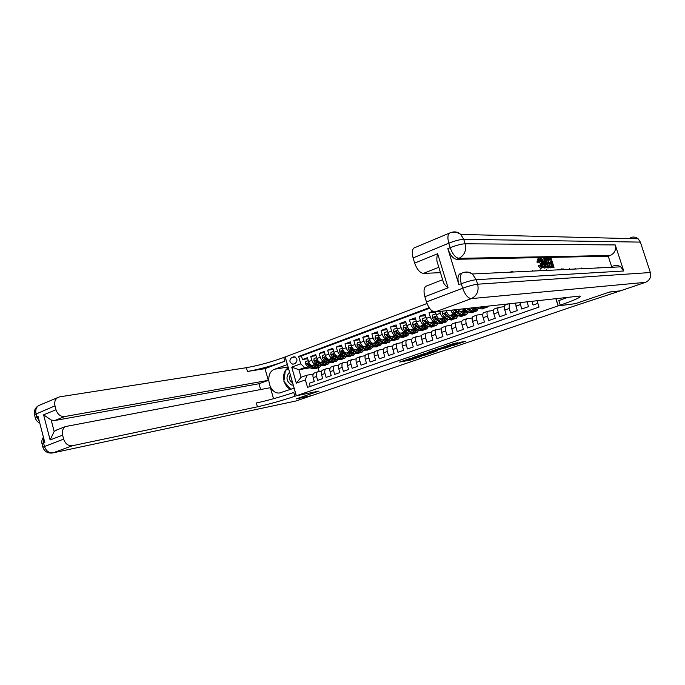 <?xml version="1.0" encoding="UTF-8"?>
<svg xmlns="http://www.w3.org/2000/svg" width="685" height="685" viewBox="0 0 685 685"><rect width="100%" height="100%" fill="white"/><g stroke="black" fill="none" stroke-linecap="round" stroke-linejoin="round"><path stroke-width="1.03" d="M410.88 358.229L399.56 362.091L410.204 360.122L421.343 356.414L408.294 359.471L410.88 358.229M532.493 270.233L532.579 271.08M539.078 269.933L539.163 270.763M457.94 342.731L454.009 343.408L441.919 347.603L453.616 345.411L465.457 341.284L460.611 342.277L451.766 345.668L444.788 346.858L457.897 342.577M620.079 290.954L572.823 306.52L311.889 395.562L296.288 398.841L319.056 391.084L296.34 395.767L558.129 305.878L575.374 303.678L609.213 292.144L620.053 290.877M425.505 353.255L412.404 357.698L424.4 355.369L435.865 351.405L425.505 353.255M427.534 352.467L440.378 348.168L450.576 346.396L438.152 349.838L434.444 351.157L437.535 350.831L427.534 352.467M432.792 311.341L429.033 312.728L435.472 312.017M435.335 321.077L434.084 321.231C432.56 321.137 431.302 319.707 430.308 316.932L426.335 318.379L425.068 314.192L419.169 316.376L425.513 315.648M425.471 324.647L424.229 324.81C422.688 324.724 421.421 323.303 420.436 320.546L416.523 321.976L415.264 317.823L409.45 319.972L415.692 319.227M415.744 328.166L414.502 328.329C412.944 328.252 411.676 326.848 410.7 324.116L406.839 325.529L405.597 321.393L399.86 323.517L406.008 322.763M406.145 331.643L404.903 331.814C403.337 331.745 402.069 330.35 401.093 327.635L397.291 329.031L396.067 324.921L390.407 327.019L396.461 326.248M396.675 335.068L395.442 335.239C393.866 335.179 392.591 333.8 391.623 331.103L387.873 332.482L386.657 328.398L381.074 330.461L387.042 329.682M387.333 338.45L386.109 338.621C384.516 338.578 383.24 337.208 382.281 334.528L378.582 335.881L377.375 331.831L371.869 333.869L377.752 333.081M378.12 341.781L376.896 341.961C375.294 341.918 374.019 340.573 373.068 337.91L369.412 339.246L368.222 335.222L362.785 337.225L368.581 336.429M369.027 345.077L367.811 345.257C366.192 345.223 364.917 343.887 363.975 341.241L360.37 342.56L359.188 338.561L353.828 340.539L359.539 339.743M360.062 348.322L358.837 348.511C357.219 348.485 355.935 347.158 355.001 344.529L351.439 345.831L350.275 341.858L344.983 343.81L350.609 343.005M351.208 351.525L349.992 351.713C348.357 351.696 347.072 350.386 346.148 347.774L342.637 349.059L341.472 345.112L336.249 347.038L341.806 346.225M342.466 354.693L341.25 354.881C339.614 354.873 338.33 353.571 337.405 350.977L333.938 352.244L332.79 348.322L327.635 350.223L333.115 349.41M333.843 357.81L332.627 358.007C330.983 358.007 329.699 356.714 328.774 354.136L325.358 355.395L324.219 351.491L319.133 353.366L324.536 352.552M325.324 360.901L324.116 361.098C322.464 361.098 321.179 359.822 320.263 357.262L316.89 358.495L315.759 354.616L310.742 356.474L311.855 360.336C312.762 362.887 314.047 364.155 315.716 364.137L316.924 363.94M316.068 355.652L310.742 356.474M310.211 386.443L309.295 383.275L314.295 381.528L313.173 377.658C312.625 375.363 312.968 373.839 314.184 373.068L314.475 372.965M321.642 371.09L317.523 371.878C316.307 372.649 315.973 374.181 316.521 376.467L317.652 380.355L322.712 378.582L321.582 374.686C321.034 372.383 321.359 370.85 322.567 370.08L322.858 369.977M330.136 368.085L325.949 368.881C324.75 369.643 324.416 371.184 324.973 373.488L326.111 377.392L331.24 375.603L330.101 371.681C329.536 369.369 329.862 367.828 331.06 367.057L331.343 366.954M338.733 365.045L334.485 365.841C333.287 366.603 332.97 368.153 333.535 370.474L334.682 374.404L339.88 372.58L338.724 368.641C338.159 366.312 338.467 364.762 339.666 364L339.948 363.898M347.449 361.963L343.134 362.759C341.943 363.529 341.635 365.079 342.209 367.408L343.365 371.364L348.631 369.523L347.466 365.55C346.893 363.213 347.192 361.654 348.374 360.892L348.656 360.789M356.286 358.846L351.893 359.642C350.72 360.404 350.42 361.963 350.994 364.309L352.158 368.29L357.501 366.424L356.32 362.433C355.738 360.07 356.037 358.512 357.21 357.75L357.484 357.647M365.233 355.678L360.772 356.483C359.608 357.245 359.317 358.803 359.899 361.166L361.081 365.173L366.484 363.281L365.293 359.265C364.711 356.894 364.994 355.327 366.15 354.565L366.432 354.462M374.301 352.475L369.763 353.28C368.607 354.042 368.325 355.609 368.924 357.981L370.114 362.014L375.594 360.096L374.395 356.054C373.796 353.666 374.07 352.099 375.217 351.337L375.491 351.234M383.489 349.23L378.882 350.035C377.735 350.788 377.461 352.364 378.069 354.761L379.267 358.812L384.824 356.876L383.609 352.801C383.009 350.403 383.275 348.819 384.405 348.066L384.679 347.963M392.813 345.942L388.121 346.738C386.982 347.5 386.725 349.085 387.333 351.491L388.549 355.566L394.175 353.606L392.95 349.504C392.342 347.089 392.599 345.505 393.721 344.743L393.986 344.649M402.258 342.611L397.48 343.408C396.358 344.161 396.11 345.754 396.726 348.177L397.951 352.278L403.662 350.283L402.429 346.165C401.804 343.733 402.052 342.14 403.157 341.387L403.431 341.293M411.831 339.229L406.976 340.025C405.862 340.779 405.623 342.38 406.248 344.812L407.489 348.948L413.278 346.927L412.027 342.774C411.394 340.325 411.634 338.733 412.73 337.979L412.995 337.885M421.54 335.813L416.591 336.6C415.504 337.354 415.273 338.955 415.906 341.404L417.156 345.565L423.022 343.519L421.763 339.34C421.121 336.874 421.352 335.273 422.431 334.52L422.696 334.434M431.387 332.336L426.353 333.124C425.274 333.878 425.051 335.487 425.693 337.953L426.96 342.14L432.911 340.06L431.636 335.856C430.985 333.381 431.199 331.771 432.269 331.018L432.526 330.932M441.371 328.826L436.242 329.605C435.18 330.35 434.975 331.968 435.626 334.451L436.902 338.664L442.93 336.558L441.645 332.328C440.986 329.827 441.191 328.209 442.245 327.464L442.501 327.379M451.492 325.255L446.278 326.034C445.224 326.779 445.027 328.398 445.687 330.898L446.98 335.145L453.102 333.004L451.8 328.74C451.132 326.231 451.321 324.604 452.365 323.868L452.614 323.774M461.767 321.642L456.45 322.412C455.414 323.149 455.234 324.776 455.902 327.293L457.203 331.566L463.411 329.399L462.092 325.11C461.425 322.584 461.596 320.948 462.623 320.212L462.872 320.126M472.188 317.977L466.768 318.739C465.749 319.475 465.577 321.111 466.254 323.637L467.581 327.944L473.874 325.743L472.539 321.419C471.854 318.885 472.016 317.241 473.027 316.504L473.275 316.419M482.754 314.261L477.231 315.006C476.229 315.742 476.075 317.386 476.76 319.938L478.096 324.262L484.483 322.036L483.139 317.686C482.446 315.126 482.591 313.482 483.584 312.745L483.824 312.66M493.483 310.493L487.848 311.23C486.864 311.958 486.718 313.61 487.42 316.17L488.773 320.537L495.246 318.268L493.894 313.893C493.183 311.315 493.32 309.663 494.296 308.935L494.536 308.849M504.365 306.666L498.629 307.394C497.653 308.122 497.524 309.774 498.235 312.36L499.596 316.753L506.172 314.449L504.802 310.04C504.083 307.445 504.211 305.793 505.162 305.065L505.402 304.979M509.255 303.746L509.212 308.481L510.59 312.908L517.261 310.579L515.394 303.061M519.915 302.565L521.739 309.012L528.512 306.64L526.996 301.777M457.58 309.466L460.38 311.701L467.033 310.93M462.392 308.926L464.516 310.202L465.774 310.057M446.295 310.716L446.389 311.033C447.399 313.841 448.649 315.297 450.156 315.408L456.724 314.62M450.704 310.228C451.74 312.651 452.913 313.884 454.232 313.927L455.491 313.781M465.115 312.643L465.192 311.144M435.437 311.915L436.294 314.732C437.295 317.523 438.554 318.962 440.07 319.064L446.551 318.26M439.761 311.435L440.318 313.259C441.32 316.05 442.57 317.498 444.085 317.609L445.344 317.455M426.335 318.379C427.329 321.145 428.596 322.575 430.129 322.669L436.525 321.847M416.523 321.976C417.507 324.724 418.775 326.137 420.316 326.223L426.635 325.392M406.839 325.529C407.815 328.252 409.091 329.656 410.649 329.725L416.882 328.886M397.291 329.031C398.259 331.737 399.535 333.124 401.102 333.184L407.267 332.328M387.873 332.482C388.84 335.171 390.108 336.541 391.692 336.6L397.771 335.736M378.582 335.881C379.541 338.561 380.809 339.923 382.41 339.966L388.412 339.092L387.402 341.216M369.412 339.246C370.362 341.901 371.638 343.245 373.248 343.288L379.182 342.406M360.37 342.56C361.312 345.197 362.588 346.533 364.206 346.567L370.071 345.668M351.439 345.831C352.381 348.451 353.657 349.778 355.284 349.795L361.081 348.896M342.637 349.059C343.562 351.662 344.846 352.972 346.482 352.989L352.21 352.09M333.938 352.244C334.862 354.83 336.147 356.132 337.791 356.14L343.45 355.232M325.358 355.395C326.274 357.964 327.558 359.248 329.211 359.248L334.811 358.341M316.89 358.495C317.797 361.046 319.082 362.322 320.743 362.314L326.283 361.406M540.268 270.712L540.302 269.873M293.463 364.069L295.261 363.41C297.829 360.652 297.453 358.435 294.122 356.748L291.596 357.553C289.036 360.336 289.43 362.553 292.778 364.197L293.463 364.069M546.604 269.582L546.861 270.395M555.818 298.591L558.129 305.878M512.877 271.14L510.188 272.159M427.003 303.506L285.217 356.936L296.34 395.767M429.17 307.711L298.626 356.44L300.758 363.838L304.645 367.614L308.618 366.946M527.758 271.311L526.517 271.371M537.023 300.672L539.035 307.06L307.531 387.367L305.39 379.935L296.322 383.138L291.733 367.151L300.758 363.838M324.168 362.733L324.604 362.656M429.555 308.25L301.434 356.012L302.453 359.539L307.411 357.707L308.524 361.56C309.432 364.095 310.716 365.362 312.386 365.345L317.857 364.429M531.86 301.237L533.058 305.056L537.871 303.369M320.263 357.262L319.133 353.366M328.774 354.136L327.635 350.223M337.405 350.977L336.249 347.038M346.148 347.774L344.983 343.81M355.001 344.529L353.828 340.539M363.975 341.241L362.785 337.225M373.068 337.91L371.869 333.869M382.281 334.528L381.074 330.461M391.623 331.103L390.407 327.019M401.093 327.635L399.86 323.517M410.7 324.116L409.45 319.972M420.436 320.546L419.169 316.376M430.308 316.932L429.033 312.728M315.811 365.73L316.35 365.636M304.645 367.614L298.891 369.703L301.066 377.272L306.829 375.217L305.39 379.935M310.228 367.768L298.891 369.703L291.733 367.151M313.259 374.053L306.829 375.217M601.327 267.775L601.096 267.064M612.381 267.244L612.099 266.397M318.123 367.879L319.184 371.527M478.43 308.49L479.029 308.276M307.702 358.717L302.453 359.539M301.434 356.012L298.626 356.44M425.65 326.514L425.719 325.512M301.066 377.272L296.322 383.138M406.513 359.659L407.746 359.428M427.354 353.16L428.793 352.664M414.75 356.971L423.587 355.464L427.603 353.982L414.716 356.851M435.377 350.172L429.889 351.944L437.364 349.975L435.275 349.821M308.259 360.644L305.793 361.552L305.57 363.958L307.24 366.235L312.009 368.693L316.282 368.547M316.23 365.953L316.607 364.643M312.523 365.328L316.145 367.203L319.381 367.434L320.897 365.97M314.415 365.011L316.17 365.918L318.867 366.107L319.758 365.422M318.842 367.622L314.569 367.768L309.8 365.302L307.822 363.341L307.454 364.163L308.807 365.67L313.576 368.128L317.035 368.239M318.071 364.54L317.241 366.295M317.814 366.347L318.816 364.934M308.764 364.334L307.454 364.163M289.567 372.118C285.611 376.964 286.227 381.245 291.425 384.944L293.3 385.141M290.32 374.755C288.676 378.197 289.395 380.843 292.486 382.701L292.606 382.744M290.8 389.303L283.873 381.331L285.38 370.328L288.702 369.112M575.597 268.237L574.604 269.059M569.381 269.316L569.526 268.52M311.649 395.613L295.757 401.033L52.308 453.008C47.53 453.427 44.388 451.483 42.872 447.168L63.636 439.102C65.323 443.88 68.235 446.089 72.387 445.721L53.156 452.811C48.995 453.205 46.101 451.047 44.448 446.363L43.6 443.084L44.825 442.613L38.06 416.446L36.853 416.942L36.014 413.689C35.26 410.101 36.125 407.404 38.608 405.597L40.338 404.869M311.658 395.639L296.057 398.927L318.97 391.101M287.392 364.531L274.762 369.189C264.273 372.426 268.734 394.457 279.6 392.976L294.07 388.164L296.262 395.793L294.875 396.272C281.689 400.665 269.214 404.184 257.423 406.821L72.387 445.721M287.306 364.548L285.131 356.962L283.761 357.484C270.729 362.177 258.271 365.576 246.386 367.691L59.629 396.855L57.523 397.651C55.057 399.475 54.209 402.206 54.98 405.854L34.49 414.673M264.992 368.658L284.84 361.243C271.791 365.91 259.332 369.326 247.456 371.484L264.992 368.658L268.315 380.355L258.973 383.746L260.608 389.534M273.529 398.721L270.395 387.684L65.486 426.55C62.772 428.39 61.813 431.267 62.618 435.172L50.116 439.941L43.609 414.827L51.195 420.059L54.166 431.49L57.043 429.846M43.609 414.827L55.999 409.758L54.98 405.854M55.999 409.758C57.677 414.519 60.597 416.78 64.767 416.54L54.809 420.513L51.195 420.059M268.315 380.355L64.767 416.54M295.757 401.033L53.07 452.845M318.979 391.109L296.262 395.793M63.636 439.102L62.618 435.172M258.973 383.746L54.809 420.513M294.875 396.272L293.788 392.479C280.619 396.906 268.143 400.417 256.344 402.994L257.423 406.821M54.166 431.49L50.116 439.941M290.628 389.363C287.691 387.984 285.594 385.475 284.335 381.862M283.975 380.569C283.188 376.81 283.65 373.445 285.362 370.474M285.474 370.294L288.231 367.468M288.65 368.924L285.782 370.183M286.852 369.789L285.816 369.96M540.876 266.705L540.388 263.776L538.615 260.368M538.778 262.004L538.136 261.721L538.761 258.63C540.037 258.853 541.141 260.42 542.066 263.323C542.82 265.66 542.837 267.184 542.126 267.895L539.403 265.403L539.866 265.104L541.715 266.867L541.527 263.348C540.893 261.216 540.105 259.992 539.146 259.683L538.778 262.004L537.639 262.432L536.989 262.149L537.519 259.067M541.844 267.998L540.611 268.434L538.256 265.831L539.866 265.104M543.162 261.456L542.777 259.058L544.472 258.613L545.834 267.715L545.226 267.741L540.816 258.699L541.398 258.69L542.717 261.473L544.352 261.422L543.907 258.63M545.834 267.715L544.096 268.16L542.477 264.847M554.011 267.373L551.408 267.484L551.074 266.448L553.163 266.362L552.29 263.622L550.338 263.682L550.012 262.655L551.964 262.586L550.98 259.504L548.788 259.564L548.462 258.528L551.177 258.468L554.011 267.373L550.201 267.655M551.93 266.414L551.168 264.033L549.507 264.093M550.723 262.629L549.867 259.923L548.188 259.966M613.52 265.891C616.063 265.061 618.452 265.378 620.696 266.85L623.744 270.986L615.258 244.939C616.329 249.845 614.625 253.373 610.147 255.522L608.246 256.216L456.544 259.29C453.085 258.716 450.182 255.162 447.827 248.638L458.899 284.617C457.452 279.369 457.691 275.832 459.618 274.009L460.791 273.555M608.246 256.216L611.611 266.576M544.575 259.29L545.08 259.016M550.594 267.518L547.854 266.842L546.082 263.177C545.337 260.951 545.269 259.469 545.868 258.716L547.735 258.545L550.594 267.518L547.478 267.886L545.414 264.881M630.748 237.515C633.471 236.616 635.937 237.036 638.146 238.791L640.364 242.113L650.365 272.527C651.375 277.125 649.74 280.396 645.45 282.34L620.43 290.834L609.573 292.015L575.486 303.643L558.249 305.835L560.27 305.142C575.58 299.79 582.087 296.759 579.784 296.048L435.18 311.94C431.67 311.675 428.759 308.336 426.455 301.931L462.692 288.231L461.296 283.701L458.899 284.617M582.224 268.7L581.813 267.955M555.946 298.574L558.249 305.835M598.485 267.912L598.245 267.193M545.868 258.716L545.054 259.016M443.041 281.081L437.758 263.819C436.559 261.036 436.516 257.663 437.647 253.707L448.101 287.837L424.871 296.716L426.455 301.931M424.871 296.716C423.493 291.587 423.818 288.102 425.847 286.261L427.072 285.782M440.464 272.664L423.458 273.392C419.896 272.904 416.959 269.479 414.673 263.1L437.647 253.707M447.827 248.638L450.199 247.662L448.821 243.175L413.106 257.928L414.673 263.1M413.106 257.928C411.796 253.15 412.053 249.845 413.877 248.03L415.247 247.456M560.27 305.142L558.832 300.612L568.096 297.23M448.101 287.837C445.036 285.491 443.349 283.239 443.041 281.09M561.649 268.888L559.14 269.804M563.13 268.82L560.621 269.736M548.462 258.528L547.812 258.767M548.788 259.564L548.137 259.803M550.98 259.504L549.867 259.923M550.012 262.655L549.147 262.971M550.338 263.682L549.473 264.008M552.29 263.622L551.168 264.033M551.074 266.448L550.338 266.722M551.408 267.484L550.278 267.895M547.538 259.589L546.073 260.266L546.63 263.177L548.291 266.371L549.738 266.499L547.538 259.589L546.116 260.017M546.082 263.177L545.209 263.502M547.854 266.842L546.724 267.261M548.608 267.467L547.478 267.886M548.462 266.456L546.407 260.017M546.758 259.606L546.236 259.812M544.926 264.992L544.524 262.475L543.214 262.518L545.2 266.679L544.926 264.992L544.481 265.163M540.816 258.699L539.831 259.076M545.226 267.741L544.096 268.16M544.524 262.475L543.393 262.894M541.527 263.348L540.388 263.776M539.403 265.403L538.256 265.831M541.749 268.006L540.611 268.434M538.136 261.721L536.989 262.149M316.633 357.613L314.098 358.503L313.876 360.926L315.545 363.221L320.297 365.704L324.579 365.567M322.755 361.988L324.502 362.913L324.861 361.637M320.871 362.296L324.484 364.197L327.713 364.446L329.237 362.93M324.502 362.913L327.19 363.11L328.115 362.374M327.173 364.634L322.892 364.771L318.14 362.279L316.153 360.293L315.768 361.123L317.129 362.648L321.89 365.131L325.341 365.259M326.368 361.449L325.538 363.29M326.128 363.35L327.139 361.86M317.121 361.329L315.768 361.123M325.118 354.565L322.507 355.412L322.275 357.853L323.945 360.164L328.697 362.682L332.978 362.553M332.893 359.83L333.218 358.597M329.322 359.231L332.936 361.158L336.138 361.415L337.688 359.856M331.197 358.923L332.944 359.865L335.624 360.079L336.575 359.283M335.607 361.603L331.317 361.74L326.574 359.214L324.596 357.21L324.202 358.05L325.555 359.582L330.298 362.1L333.741 362.237M334.759 358.349L333.946 360.242M334.545 360.31L335.564 358.743M325.58 358.289L324.202 358.05M333.715 351.482L331.026 352.287L330.795 354.744L332.465 357.073L337.2 359.625L341.49 359.497M341.387 356.714L341.678 355.515M337.893 356.123L341.49 358.075L344.683 358.349L346.242 356.731M339.751 355.823L341.498 356.774L344.161 357.005L345.146 356.157M344.153 358.538L339.854 358.666L335.128 356.106L333.141 354.094L332.739 354.941L334.092 356.483L338.827 359.034L342.26 359.18M343.245 355.267L342.457 357.15M343.074 357.236L344.093 355.583M334.152 355.198L332.739 354.941M342.423 348.348L339.657 349.119L339.417 351.593L341.096 353.94L345.805 356.517L350.112 356.397M349.984 353.546L350.249 352.398M346.567 352.972L350.155 354.958L353.332 355.241L354.899 353.563M348.417 352.681L350.163 353.648L352.809 353.888L353.828 352.981M352.809 355.429L348.502 355.549L343.793 352.963L341.806 350.925L341.387 351.782L342.748 353.34L347.458 355.926L350.883 356.08M351.833 352.141L351.088 354.025M351.705 354.111L352.732 352.373M342.842 352.073L341.387 351.782M351.251 345.18L348.4 345.908L348.16 348.4L349.829 350.763L354.53 353.383L358.846 353.263M358.692 350.343L358.931 349.23M355.361 349.787L358.94 351.79L362.1 352.099L363.675 350.36M357.202 349.504L358.94 350.48L361.569 350.737L362.613 349.77M361.577 352.287L357.262 352.398L352.569 349.77L350.583 347.723L350.155 348.588L351.508 350.155L356.209 352.775L359.616 352.938M361.141 350.891L361.569 350.737M360.541 348.982L359.822 350.848M360.456 350.951L361.474 349.127M351.645 348.913L350.155 348.588M360.19 341.969L357.262 342.646L357.013 345.163L358.692 347.543L363.375 350.198L367.691 350.086M367.52 347.089L367.725 346.028M364.266 346.55L367.836 348.588L370.979 348.913L372.571 347.098M366.09 346.276L367.828 347.269L370.439 347.535L371.518 346.507M370.457 349.093L366.141 349.204L361.457 346.541L359.471 344.478L359.034 345.343L360.387 346.935L365.062 349.59L368.47 349.761M370.328 345.848L369.318 347.749M369.361 345.779L368.676 347.637M360.567 345.711L359.034 345.343M369.258 338.707L366.244 339.349L365.987 341.883L367.665 344.29L372.332 346.97L376.656 346.867M376.45 343.793L376.639 342.783M373.299 343.279L376.853 345.343L379.969 345.677L381.571 343.801M375.106 343.005L376.836 344.016L379.439 344.298L380.543 343.202M379.456 345.865L375.132 345.959L370.474 343.271L368.487 341.19L368.025 342.063L369.386 343.664L374.044 346.353L377.435 346.533M378.291 342.534L377.64 344.375M378.3 344.504L379.31 342.483M369.609 342.466L368.025 342.063M378.437 335.41L378.094 334.999L375.337 336.01L375.08 338.553L376.759 340.984L381.408 343.707L385.741 343.613M385.501 340.445L385.664 339.486M382.444 339.957L385.989 342.055L389.089 342.406L390.698 340.445M384.242 339.7L385.972 340.719L388.549 341.019L389.679 339.846M388.583 342.594L384.242 342.68L379.601 339.948L377.623 337.851L377.144 338.741L378.497 340.351L383.146 343.082L386.528 343.271M388.284 339.606L388.318 339.101M387.35 339.246L386.725 341.079M378.771 339.186L377.144 338.741M387.753 332.062L387.35 331.6L384.559 332.619L384.302 335.188L385.972 337.636L390.604 340.394L394.945 340.308M394.68 337.054L394.817 336.155M391.717 336.6L395.254 338.724L398.327 339.092L399.946 337.046M393.498 336.344L395.219 337.38L397.788 337.688L398.944 336.438M397.822 339.272L396.564 339.726L393.481 339.358L388.857 336.592L386.879 334.477L386.391 335.367L387.744 336.994L392.368 339.76L395.733 339.957M397.437 336.412L397.48 335.77M396.521 335.907L395.939 337.722M396.624 337.885L397.591 335.761M388.061 335.856L386.391 335.367M397.189 328.68L396.743 328.149L393.909 329.194L393.644 331.771L395.313 334.246L399.929 337.037L402.994 337.414L404.278 336.96M403.97 333.612L404.082 332.773M404.903 331.814L401.102 333.184L404.638 335.342L407.695 335.727L409.313 333.595M402.883 332.944L404.595 333.997L407.147 334.323L408.32 332.987M407.19 335.907L405.905 336.369L402.84 335.984L398.242 333.184L396.264 331.052L395.759 331.951L397.103 333.595L401.71 336.395L405.066 336.609M406.71 333.167L406.77 332.396M405.82 332.533L405.263 334.331M405.965 334.511L406.899 332.379M397.488 332.49L395.759 331.951M406.753 325.238L406.256 324.656L403.388 325.709L403.105 328.312L404.784 330.804L409.373 333.638L412.421 334.032L413.731 333.561M413.389 330.11L413.475 329.348M414.502 328.329L410.649 329.725L414.151 331.917L417.182 332.319L418.809 330.093M412.387 329.494L414.108 330.564L416.634 330.906L417.833 329.476M416.685 332.499L415.367 332.97L412.327 332.567L407.746 329.725L405.777 327.576L405.255 328.483L406.599 330.144L411.188 332.978L414.528 333.21M416.12 329.879L416.18 328.98M415.238 329.108L414.725 330.881M415.435 331.086L416.343 328.954M407.044 329.083L405.255 328.483M416.454 321.753L415.898 321.111L412.995 322.181L412.712 324.801L414.391 327.319L418.955 330.187L421.977 330.607L423.313 330.119M422.928 326.565L422.996 325.872M420.299 326.223L423.792 328.44L426.798 328.868L428.433 326.539M422.028 326L423.741 327.087L426.25 327.439L427.466 325.923M426.31 329.048L424.965 329.528L421.951 329.108L417.388 326.223L415.418 324.056L414.879 324.973L416.223 326.642L420.787 329.528L424.118 329.759M424.786 325.632L424.306 327.387M425.042 327.61L425.907 325.486M416.737 325.632L414.879 324.973M426.293 318.225L425.685 317.523L422.731 318.602L422.44 321.248L424.118 323.782L428.664 326.694L431.661 327.122L433.031 326.634M432.595 322.96L432.646 322.344M430.086 322.669L433.571 324.921L436.55 325.366L438.177 322.935M431.807 322.455L433.511 323.56L435.994 323.928L437.227 322.31M436.071 325.546L434.692 326.034L431.704 325.598L427.166 322.669L425.197 320.486L424.64 321.411L425.984 323.097L430.522 326.017L433.836 326.265M435.309 323.149L435.386 321.993M434.47 322.113L434.025 323.842M434.778 324.091L435.6 321.967M426.567 322.138L424.64 321.411M436.268 314.638L435.6 313.876L432.612 314.98L432.312 317.643L433.99 320.195L438.511 323.149L441.483 323.603L442.878 323.097M442.399 319.304L442.433 318.773M440.018 319.064L443.478 321.351L446.44 321.822L448.067 319.27M441.722 318.859L443.418 319.981L445.884 320.366L447.125 318.645M445.961 321.993L444.556 322.498L441.585 322.036L437.081 319.073L435.121 316.872L434.538 317.806L435.883 319.51L440.395 322.464L443.692 322.721M445.104 319.707L445.181 318.431M444.282 318.542L443.871 320.246M444.642 320.52L445.43 318.397M436.55 318.611L434.538 317.806M443.323 311.041L442.621 311.298L442.322 313.978L444 316.556L448.487 319.552L451.441 320.023L452.871 319.51M452.331 315.588L452.348 315.143M450.079 315.417L453.53 317.737L456.467 318.217L458.077 315.545M451.766 315.211L453.461 316.359L455.902 316.761L457.152 314.912M455.996 318.388L454.549 318.91L451.612 318.422L447.125 315.417L445.173 313.199L444.574 314.141L445.918 315.862L450.405 318.859L453.684 319.133M455.046 316.213L455.123 314.809M454.224 314.92L453.855 316.59M454.652 316.89L455.397 314.775M446.68 315.031L444.574 314.141M452.502 310.022L454.146 312.874L458.616 315.905L461.536 316.401L463 315.879M460.294 311.709L463.728 314.064L466.631 314.569L468.232 311.761M461.964 311.521L463.651 312.677L466.065 313.096L467.324 311.127M454.78 309.774L456.09 312.163L460.551 315.211L463.813 315.485M466.168 314.74L464.695 315.271L461.784 314.766L457.323 311.718L455.756 309.663M464.31 311.247L463.985 312.891M464.79 313.216L465.509 311.11M456.981 311.435L455.594 310.331L454.754 310.425M464.01 308.755L468.882 312.206L471.768 312.728L473.275 312.189M470.732 308.01L474.071 310.339L476.948 310.87L478.532 307.916M472.376 307.822L473.977 308.944L476.375 309.389L477.633 307.282M466.502 308.473L470.843 311.504L474.088 311.786M475.33 309.063L475.416 307.488M476.486 311.033L474.97 311.581L472.093 311.05L468.138 308.293M474.534 307.582L474.251 309.123M475.082 309.492L475.75 307.454M477.582 307.248L479.294 308.464L482.154 309.003L483.687 308.447M484.449 306.486L487.403 307.12L488.405 306.049M480.185 306.957L481.29 307.745L484.509 308.044M486.949 307.282L485.408 307.83L481.838 306.777M464.516 310.202L460.38 311.701M454.232 313.927L450.156 315.408M444.085 317.609L440.07 319.064M434.084 321.231L430.129 322.669M424.229 324.81L420.316 326.223M395.442 335.239L391.692 336.6M386.109 338.621L382.41 339.966M376.896 341.961L373.248 343.288M367.811 345.257L364.206 346.567M358.837 348.511L355.284 349.795M349.992 351.713L346.482 352.989M341.25 354.881L337.791 356.14M332.627 358.007L329.211 359.248M324.116 361.098L320.743 362.314M315.716 364.137L312.386 365.345M316.521 376.467L313.173 377.658M528.769 301.58L527.107 302.171M520.343 304.56L515.874 306.135M509.212 308.481L504.802 310.04M498.235 312.36L493.894 313.893M487.42 316.17L483.139 317.686M476.76 319.938L472.539 321.419M466.254 323.637L462.092 325.11M455.902 327.293L451.8 328.74M445.687 330.898L441.645 332.328M435.626 334.451L431.636 335.856M425.693 337.953L421.763 339.34M415.906 341.404L412.027 342.774M406.248 344.812L402.429 346.165M396.726 348.177L392.95 349.504M387.333 351.491L383.609 352.801M378.069 354.761L374.395 356.054M368.924 357.981L365.293 359.265M359.899 361.166L356.32 362.433M350.994 364.309L347.466 365.55M342.209 367.408L338.724 368.641M333.535 370.474L330.101 371.681M324.973 373.488L321.582 374.686M311.855 360.336L308.524 361.56M440.318 313.259L436.294 314.732M447.69 310.562L446.389 311.033M295.192 357.005L291.596 357.553M294.259 356.748L293.385 356.885M411.394 358.76L411.676 359.711M409.913 359.154L410.204 360.122M426.815 353.015L427.123 354.034M444.95 347.363L445.224 348.271M443.409 347.637L443.726 348.691M439.359 348.425L439.659 349.41M437.869 348.93L438.152 349.838M437.535 349.042L437.749 349.752M452.819 343.819L452.999 344.427M451.312 344.332L451.466 344.855M308.944 362.665L305.578 363.898M313.576 368.128L312.009 368.693M316.145 367.203L314.569 367.768M308.807 365.67L307.24 366.235M310.81 364.942L309.8 365.302M284.84 361.243L283.761 357.484M247.456 371.484L246.386 367.691M39.319 421.301L36.853 416.942L35.312 417.867C35.971 420.265 37.461 422.02 39.781 423.116M43.42 437.184C41.939 439.265 41.477 441.5 42.025 443.906L43.6 443.084L43.686 438.229M42.872 447.168L42.033 443.948M288.102 366.997L274.762 369.189M640.364 242.113L463.745 239.313L465.124 243.783L615.258 244.939M623.744 270.986L476.246 279.703L477.642 284.207L650.365 272.527M645.45 282.34L471.331 298.617L435.18 311.94M610.147 255.522L458.907 258.348L456.544 259.29M463.214 272.664L461.998 273.084C460.08 274.908 459.849 278.444 461.296 283.701C467.487 281.449 472.47 280.114 476.246 279.703L472.333 273.974C469.499 271.936 466.494 271.483 463.308 272.621M438.811 267.261L423.458 273.392M471.331 298.617C476.974 295.809 479.08 291.005 477.642 284.207C473.874 284.652 468.891 285.988 462.692 288.231C465.055 294.798 467.941 298.258 471.331 298.617M450.867 232.583L449.343 233.14C447.63 234.938 447.451 238.286 448.821 243.175C454.943 240.795 459.918 239.51 463.745 239.313L460.731 234.424C457.845 231.898 454.652 231.256 451.15 232.506M458.907 258.348C464.481 255.394 466.553 250.539 465.124 243.783C461.305 243.997 456.33 245.29 450.199 247.662C452.554 254.203 455.456 257.757 458.907 258.348M549.31 267.57L548.18 267.989M317.309 359.608L313.876 360.867M321.89 365.131L320.297 365.704M324.484 364.197L322.892 364.771M317.129 362.648L315.545 363.221M319.176 361.903L318.14 362.279M325.786 356.517L322.284 357.793M330.298 362.1L328.697 362.682M332.936 361.158L331.317 361.74M325.555 359.582L323.945 360.164M327.644 358.82L326.574 359.214M334.366 353.374L330.795 354.684M338.827 359.034L337.2 359.625M341.49 358.075L339.854 358.666M334.092 356.483L332.465 357.073M336.232 355.703L335.128 356.106M343.065 350.198L339.426 351.525M347.458 355.926L345.805 356.517M350.155 354.958L348.502 355.549M342.748 353.34L341.096 353.94M344.923 352.544L343.793 352.963M351.876 346.978L348.168 348.331M356.209 352.775L354.53 353.383M358.94 351.79L357.262 352.398M351.508 350.155L349.829 350.763M353.734 349.35L352.569 349.77M360.807 343.716L357.022 345.094M365.062 349.59L363.375 350.198M367.836 348.588L366.141 349.204M360.387 346.935L358.692 347.543M362.665 346.105L361.457 346.541M369.857 340.402L365.995 341.815M374.044 346.353L372.332 346.97M376.853 345.343L375.132 345.959M369.386 343.664L367.665 344.29M371.715 342.817L370.474 343.271M379.028 337.054L375.089 338.493M383.146 343.082L381.408 343.707M385.989 342.055L384.242 342.68M378.497 340.351L376.759 340.984M380.886 339.486L379.601 339.948M388.318 333.655L384.302 335.119M392.368 339.76L390.604 340.394M395.254 338.724L393.481 339.358M387.744 336.994L385.972 337.636M390.176 336.112L388.857 336.592M397.737 330.213L393.644 331.711M401.71 336.395L399.929 337.037M404.638 335.342L402.84 335.984M397.103 333.595L395.313 334.246M399.595 332.687L398.242 333.184M407.292 326.719L403.114 328.243M411.188 332.978L409.373 333.638M414.151 331.917L412.327 332.567M406.599 330.144L404.784 330.804M409.15 329.22L407.746 329.725M416.977 323.183L412.712 324.741M420.787 329.528L418.955 330.187M423.792 328.44L421.951 329.108M416.223 326.642L414.391 327.319M418.835 325.7L417.388 326.223M426.798 319.595L422.448 321.179M430.522 326.017L428.664 326.694M433.571 324.921L431.704 325.598M425.984 323.097L424.118 323.782M428.647 322.13L427.166 322.669M436.756 315.948L432.321 317.575M440.395 322.464L438.511 323.149M443.478 321.351L441.585 322.036M435.883 319.51L433.99 320.195M438.606 318.516L437.081 319.073M446.851 312.257L442.33 313.91M450.405 318.859L448.487 319.552M453.53 317.737L451.612 318.422M445.918 315.862L444 316.556M448.701 314.852L447.125 315.417M453.17 309.954L452.477 310.202M460.551 315.211L458.616 315.905M463.728 314.064L461.784 314.766M456.09 312.163L454.146 312.874M458.941 311.127L457.323 311.718M470.843 311.504L468.882 312.206M474.071 310.339L472.093 311.05M466.134 308.515L464.439 309.132M481.29 307.745L479.294 308.464M484.552 306.563L482.548 307.291M317.523 371.878L314.184 373.068M325.949 368.881L322.567 370.08M334.485 365.841L331.06 367.057M343.134 362.759L339.666 364M351.893 359.642L348.374 360.892M360.772 356.483L357.21 357.75M369.763 353.28L366.15 354.565M378.882 350.035L375.217 351.337M388.121 346.738L384.405 348.066M397.48 343.408L393.721 344.743M406.976 340.025L403.157 341.387M416.591 336.6L412.73 337.979M426.353 333.124L422.431 334.52M436.242 329.605L432.269 331.018M446.278 326.034L442.245 327.464M456.45 322.412L452.365 323.868M466.768 318.739L462.623 320.212M477.231 315.006L473.027 316.504M487.848 311.23L483.584 312.745M498.629 307.394L494.296 308.935M508.698 303.806L505.162 305.065M293.351 364.103L292.778 364.197M427.286 352.938L427.603 353.982M437.672 348.999L437.895 349.735M318.414 366.269L318.867 366.107M55.494 430.445L65.486 426.55M35.312 417.867L34.473 414.622C33.77 410.786 35.149 407.772 38.608 405.597L57.523 397.651M281.235 392.651L279.6 392.976M425.847 286.261L442.63 279.728M459.618 274.009L461.998 273.084C465.535 271.722 468.977 272.022 472.333 273.974L620.696 266.85M413.877 248.03L449.343 233.14C453.307 231.513 457.109 231.941 460.731 234.424L638.146 238.791M537.237 259.178L538.376 258.742M326.745 363.273L327.19 363.11M335.171 360.242L335.624 360.079M343.716 357.159L344.161 357.005M352.364 354.042L352.809 353.888M370.011 347.689L370.439 347.535M379.01 344.452L379.439 344.298M388.121 341.173L388.549 341.019M397.36 337.842L397.788 337.688"/></g></svg>
